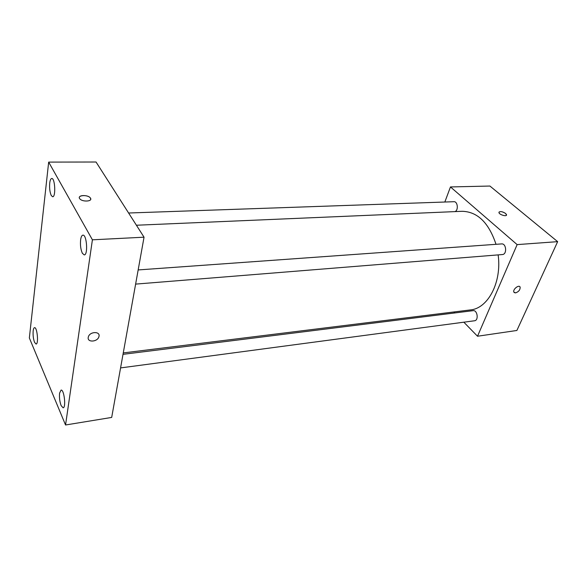 <?xml version="1.0" encoding="UTF-8"?>
<svg xmlns="http://www.w3.org/2000/svg" width="587" height="587" viewBox="0 0 587 587"><rect width="100%" height="100%" fill="white"/><g stroke="black" fill="none" stroke-linecap="round" stroke-linejoin="round"><path stroke-width="0.88" d="M444.836 202.023L450.464 186.945L489.918 186.042L557.65 241.653L516.883 330.474L477.517 336.234L463.833 322.19M450.464 186.945L517.14 244.61L557.65 241.653M517.14 244.61L477.517 336.234M519.811 286.676L520.126 287.131C520.236 289.846 518.71 291.768 515.54 292.898L513.867 292.077C512.568 289.384 519.113 284.225 520.133 287.131C520.236 289.846 518.71 291.768 515.547 292.898L514.183 292.546M123.263 352.926L470.392 309.921C487.929 308.557 501.98 282.288 498.143 254.883M496.015 244.309C488.795 222.708 477.517 211.709 462.189 211.298L136.404 225.232M454.815 312.944L453.868 311.968M454.932 211.613C458.667 210.476 457.735 201.304 453.927 201.708L128.604 213.008M135.619 284.108L502.384 254.545C507.205 254.428 506.383 243.297 501.592 243.913L138.165 269.932M120.57 367.917L474.531 320.766C478.919 320.443 477.429 309.855 473.115 310.662L123.013 354.335M498.972 212.164C500.418 211.129 502.641 211.577 505.642 213.492L506.522 214.695C507.153 217.014 499.214 214.783 498.943 212.567C499.838 211.041 502.068 211.349 505.642 213.485L506.493 215.099M144.042 237.192L111.684 417.43L65.546 424.988L29.35 337.958L48.67 162.107L92.408 239.812L144.042 237.192L96.048 162.012L48.67 162.107M79.333 197.481C79.436 194.693 88.446 195.089 90.339 197.951L90.493 198.179C92.834 201.583 82.121 202.155 79.737 198.714C76.743 195.141 87.903 194.37 90.339 197.944L90.728 199.176M92.408 239.812L65.546 424.988M88.226 337.43L88.358 336.865C89.84 331.273 100.803 331.156 98.902 336.703C97.647 341.964 87.169 342.72 88.226 337.43C87.169 342.72 97.64 341.957 98.902 336.696L98.902 336.703M49.726 183.137C49.33 188.178 49.851 192.309 51.274 195.522L52.647 196.748C55.985 197.159 55.053 177.971 51.751 178.477C50.768 178.624 50.093 180.172 49.726 183.137M33.173 330.885C32.857 335.082 33.312 338.89 34.545 342.309L36.071 344.048C38.823 344.165 37.194 326.966 34.53 327.671C33.863 327.803 33.415 328.874 33.173 330.885M59.595 393.158C59.192 397.524 59.698 401.662 61.129 405.588L63.102 407.804C66.28 407.774 64.115 389.188 61.055 390.098L59.595 393.158M80.639 239.723C80.118 245.036 80.705 249.563 82.378 253.298L84.227 254.905C88.189 255.198 86.817 234.44 82.914 235.145C81.828 235.306 81.072 236.832 80.639 239.723M88.358 336.857C89.84 331.273 100.803 331.156 98.902 336.696M525.937 310.787L522.665 317.883M524.565 313.766L526.201 310.178M555.603 246.107L552.051 253.885M553.908 249.842L555.691 245.924"/></g></svg>
